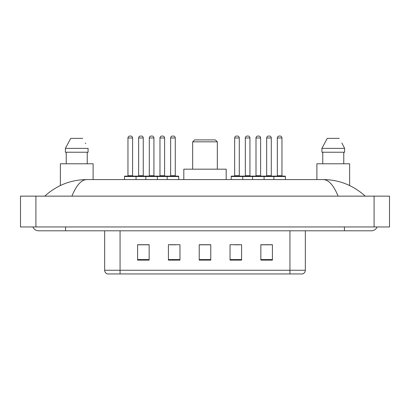 <?xml version="1.0" encoding="UTF-8"?>
<svg xmlns="http://www.w3.org/2000/svg" width="410" height="410" viewBox="0 0 410 410"><rect width="100%" height="100%" fill="white"/><g stroke="black" fill="none" stroke-linecap="round" stroke-linejoin="round"><path stroke-width="0.61" d="M32.892 226.955A6.165 6.165 0 0 0 38.601 230.804A6.165 6.165 0 0 1 32.892 226.955A6.165 6.165 0 0 0 38.601 230.804L371.398 230.804A6.165 6.165 0 0 0 377.108 226.955A6.165 6.165 0 0 1 371.398 230.804A6.165 6.165 0 0 0 377.108 226.955A6.165 6.165 0 0 1 371.398 230.804M338.086 196.139C333.668 185.264 328.702 179.744 323.198 179.58L86.802 179.58C81.298 179.744 76.332 185.264 71.914 196.139M35.906 196.139L389.5 196.139L389.5 226.955L20.5 226.955L20.5 196.139L35.906 196.139L35.906 226.955M323.198 179.58C339.096 179.703 353.112 185.223 365.233 196.139L363.921 194.95M46.079 194.95L44.767 196.139C56.831 185.248 70.843 179.724 86.802 179.58M289.931 273.947L289.931 270.252L305.337 270.252C305.23 272.096 304.307 273.327 302.565 273.947L107.435 273.947A3.854 3.854 0 0 1 104.663 270.252L104.663 230.804M272.404 260.119L272.404 244.714L260.852 244.714L260.852 260.119L272.404 260.119M241.592 260.119L241.592 244.714L230.036 244.714L230.036 260.119L241.592 260.119M149.148 260.119L149.148 244.714L137.596 244.714L137.596 260.119L149.148 260.119M179.964 260.119L179.964 244.714L168.407 244.714L168.407 260.119L179.964 260.119M210.776 260.119L210.776 244.714L199.224 244.714L199.224 260.119L210.776 260.119M260.852 244.79L271.866 244.79M266.09 244.79L261.196 244.79M170.063 244.79L175.844 244.79M148.727 244.79L143.833 244.79M138.057 244.79L149.148 244.79M234.079 244.79L239.86 244.79M210.776 244.79L199.224 244.79M93.106 179.58L93.106 163.785L60.367 163.785L60.367 185.535M87.243 152.233L87.243 163.785L87.243 152.233M65.39 148.379L70.72 138.365L65.39 148.379L65.39 152.233L88.083 152.233L88.083 148.379L65.39 148.379M85.649 143.623L85.341 143.044M66.23 152.233L66.23 163.785M82.748 138.365L70.72 138.365M192.674 141.829L217.326 141.829L215.399 139.907L194.601 139.907L192.674 141.829L192.674 169.176M217.326 141.829L217.326 169.176M226.187 179.58L226.187 169.176L183.813 169.176L183.813 179.58M349.633 185.535L349.633 163.785L316.894 163.785L316.894 179.58M342.176 143.623L344.61 148.379L321.917 148.379L327.252 138.365L321.917 148.379L321.917 152.233L344.61 152.233L344.61 148.379L344.61 152.233M344.61 148.379L341.873 143.044M322.757 152.233L322.757 163.785M343.77 163.785L343.77 152.233M339.28 138.365L327.252 138.365M167.177 179.58L167.177 176.495A0.384 0.384 0 0 1 167.562 176.11L178.345 176.11A0.384 0.384 0 0 1 178.729 176.495L124.496 176.495A0.384 0.384 0 0 1 124.881 176.11L135.669 176.11A0.384 0.384 0 0 1 136.053 176.495L136.053 179.58M132.589 137.98L127.966 137.98A1.927 1.927 0 0 1 129.888 136.053L130.662 136.053A1.927 1.927 0 0 1 132.589 137.98L132.589 175.726A0.384 0.384 0 0 0 132.973 176.11M127.966 137.98L127.966 175.726A0.384 0.384 0 0 1 127.582 176.11M124.496 176.495L124.496 179.58M145.837 179.58L145.837 176.495A0.384 0.384 0 0 1 146.221 176.11L157.004 176.11A0.384 0.384 0 0 1 157.394 176.495L157.394 179.58M153.924 137.98L149.301 137.98A1.927 1.927 0 0 1 151.228 136.053L151.997 136.053A1.927 1.927 0 0 1 153.924 137.98L153.924 175.726A0.384 0.384 0 0 0 154.309 176.11M149.301 137.98L149.301 175.726A0.384 0.384 0 0 1 148.917 176.11M175.265 137.98L170.642 137.98A1.927 1.927 0 0 1 172.569 136.053L173.338 136.053A1.927 1.927 0 0 1 175.265 137.98L175.265 175.726A0.384 0.384 0 0 0 175.649 176.11M170.642 137.98L170.642 175.726A0.384 0.384 0 0 1 170.258 176.11M178.729 176.495L178.729 179.58M273.87 179.58L273.87 176.495A0.384 0.384 0 0 1 274.254 176.11L285.042 176.11A0.384 0.384 0 0 1 285.427 176.495L231.194 176.495A0.384 0.384 0 0 1 231.578 176.11L242.361 176.11A0.384 0.384 0 0 1 242.746 176.495L242.746 179.58M239.281 137.98L234.658 137.98A1.927 1.927 0 0 1 236.585 136.053L237.354 136.053A1.927 1.927 0 0 1 239.281 137.98L239.281 175.726A0.384 0.384 0 0 0 239.665 176.11M234.658 137.98L234.658 175.726A0.384 0.384 0 0 1 234.274 176.11M231.194 176.495L231.194 179.58M252.529 179.58L252.529 176.495A0.384 0.384 0 0 1 252.914 176.11L263.702 176.11A0.384 0.384 0 0 1 264.086 176.495L264.086 179.58M260.622 137.98L255.999 137.98A1.927 1.927 0 0 1 257.926 136.053L258.695 136.053A1.927 1.927 0 0 1 260.622 137.98L260.622 175.726A0.384 0.384 0 0 0 261.006 176.11M255.999 137.98L255.999 175.726A0.384 0.384 0 0 1 255.614 176.11M281.957 137.98L277.334 137.98A1.927 1.927 0 0 1 279.261 136.053L280.035 136.053A1.927 1.927 0 0 1 281.957 137.98L281.957 175.726A0.384 0.384 0 0 0 282.341 176.11M277.334 137.98L277.334 175.726A0.384 0.384 0 0 1 276.95 176.11M285.427 176.495L285.427 179.58M146.339 176.11L135.551 176.11M138.636 137.98A1.927 1.927 0 0 1 140.558 136.053L141.332 136.053A1.927 1.927 0 0 1 143.254 137.98L138.636 137.98L138.636 175.726A0.384 0.384 0 0 1 138.247 176.11M143.254 137.98L143.254 175.726A0.384 0.384 0 0 0 143.643 176.11M167.675 176.11L156.892 176.11M159.972 137.98A1.927 1.927 0 0 1 161.899 136.053L162.667 136.053A1.927 1.927 0 0 1 164.595 137.98L159.972 137.98L159.972 175.726A0.384 0.384 0 0 1 159.587 176.11M164.595 137.98L164.595 175.726A0.384 0.384 0 0 0 164.979 176.11M253.031 176.11L242.248 176.11M245.329 137.98A1.927 1.927 0 0 1 247.256 136.053L248.024 136.053A1.927 1.927 0 0 1 249.951 137.98L245.329 137.98L245.329 175.726A0.384 0.384 0 0 1 244.944 176.11M249.951 137.98L249.951 175.726A0.384 0.384 0 0 0 250.336 176.11M274.372 176.11L263.584 176.11M266.669 137.98A1.927 1.927 0 0 1 268.591 136.053L269.365 136.053A1.927 1.927 0 0 1 271.287 137.98L266.669 137.98L266.669 175.726A0.384 0.384 0 0 1 266.28 176.11M271.287 137.98L271.287 175.726A0.384 0.384 0 0 0 271.676 176.11M344.436 226.955L344.436 230.804M65.564 226.955L65.564 230.804M374.094 196.139L374.094 226.955M104.663 270.252L120.068 270.252L120.068 273.947M120.068 230.804L120.068 270.252L289.931 270.252L289.931 230.804M210.776 259.581L199.224 259.581M179.964 259.581L168.407 259.581M149.148 259.581L137.596 259.581M241.592 259.581L230.036 259.581M272.404 259.581L260.852 259.581M127.966 175.726L132.589 175.726M149.301 175.726L153.924 175.726M170.642 175.726L175.265 175.726M234.658 175.726L239.281 175.726M255.999 175.726L260.622 175.726M277.334 175.726L281.957 175.726M138.636 175.726L143.254 175.726M159.972 175.726L164.595 175.726M245.329 175.726L249.951 175.726M266.669 175.726L271.287 175.726M305.337 270.252L305.337 230.804"/></g></svg>
